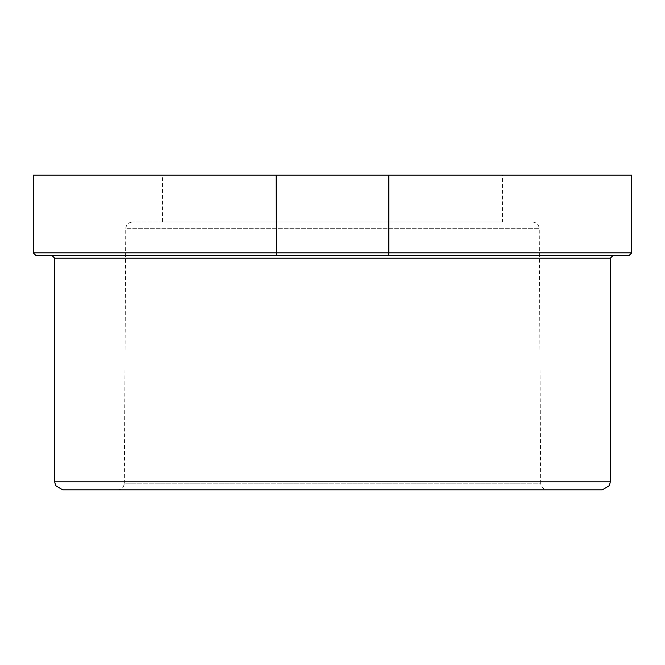 <?xml version="1.0" encoding="UTF-8"?>
<svg xmlns="http://www.w3.org/2000/svg" width="665" height="665" viewBox="0 0 665 665"><rect width="100%" height="100%" fill="white"/><g stroke="black" fill="none" stroke-linecap="round" stroke-linejoin="round"><path stroke-width="0.5" stroke-dasharray="3.33 2.49" d="M162.46 175.178L502.541 175.178L502.541 222.035L162.46 222.035L162.46 175.178L502.541 175.178M332.5 222.035L132.443 222.035L332.5 222.035M532.557 222.035C536.605 222.434 538.841 224.654 539.249 228.694L540.67 483.164L124.33 483.164L125.752 228.694L539.249 228.694L125.752 228.694C126.159 224.654 128.395 222.434 132.443 222.035M602.29 489.822L547.362 489.822C543.313 489.432 541.077 487.212 540.67 483.164L124.33 483.164C123.923 487.212 121.687 489.432 117.639 489.822L62.709 489.822M629.073 255.51L35.927 255.51M631.75 175.178L33.25 175.178M51.995 255.51L332.5 255.51L51.995 255.51M162.46 222.035L502.541 222.035M54.671 481.793L610.329 481.793M610.329 258.186L54.671 258.186M33.25 252.833L631.75 252.833"/><path stroke-width="1" d="M547.362 489.822L332.5 489.822L602.29 489.822L609.306 485.716L610.329 481.793L54.671 481.793L54.671 258.186L610.329 258.186L610.329 481.793M388.859 175.178L388.859 252.833L33.25 252.833L35.927 255.51L276.391 255.51L276.141 175.178L631.75 175.178L631.75 252.833L388.859 252.833L388.609 255.51L629.073 255.51L631.75 252.833M33.25 252.833L33.25 175.178L276.141 175.178M388.784 254.728L388.609 255.51L276.391 255.51L276.216 254.728M54.671 481.793L55.694 485.716L62.709 489.822L332.5 489.822L117.639 489.822M610.329 258.186L613.005 255.51M54.671 258.186L51.995 255.51"/></g></svg>
